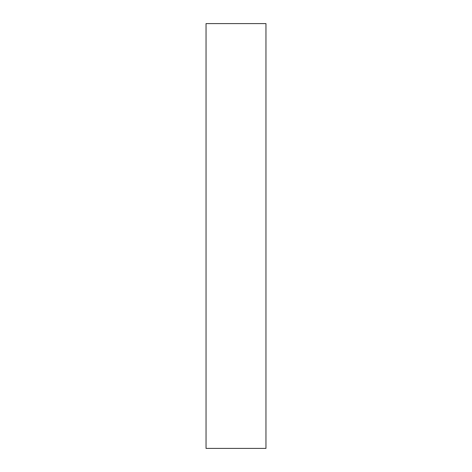 <?xml version="1.0" encoding="UTF-8"?>
<svg xmlns="http://www.w3.org/2000/svg" width="472" height="472" viewBox="0 0 472 472"><rect width="100%" height="100%" fill="white"/><g stroke="black" fill="none" stroke-linecap="round" stroke-linejoin="round"><path stroke-width="0.71" d="M265.954 448.4L206.046 448.4L265.954 448.4L265.954 23.6L206.046 23.6L265.954 23.6L265.954 448.4M206.046 23.6L206.046 448.4L206.046 23.6"/></g></svg>
